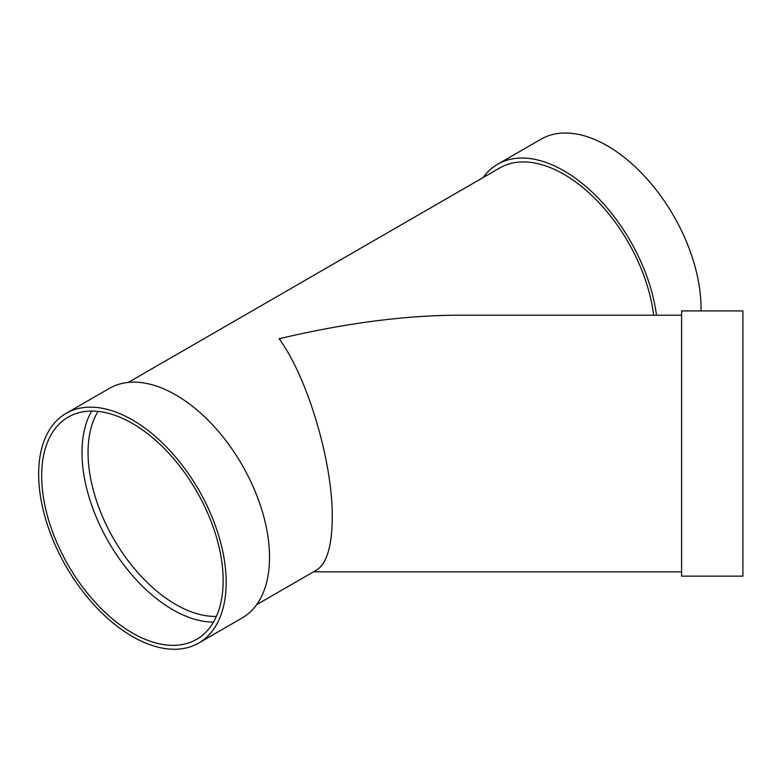<?xml version="1.0" encoding="UTF-8"?>
<svg xmlns="http://www.w3.org/2000/svg" width="782" height="782" viewBox="0 0 782 782"><rect width="100%" height="100%" fill="white"/><g stroke="black" fill="none" stroke-linecap="round" stroke-linejoin="round"><path stroke-width="1.17" d="M681.591 520.079L681.591 310.923L742.9 310.923L742.9 576.129L681.591 576.129L681.591 520.079M701.014 310.923A132.598 76.558 -120 0 0 644.26 175.911A132.598 76.558 -120 0 0 540.978 139.216L497.626 164.249A132.598 76.558 -120 0 0 483.061 177.592M256.633 604.672L316.69 570C326.837 563.48 332.027 546.022 332.262 517.606C332.858 462.436 307.522 377.178 279.106 338.743C344.579 323.279 404.196 315.429 457.969 315.195L681.591 315.195M653.644 315.195A128.326 74.085 -120 0 0 592.267 195.901A128.326 74.085 -120 0 0 499.766 167.954L128.307 382.408M198.716 643.048L242.068 618.024A132.598 76.558 -120 0 0 242.068 464.909A132.598 76.558 -120 0 0 109.46 388.351L66.108 413.375A132.598 76.558 -120 0 0 45.786 519.639A132.598 76.558 -120 0 0 132.412 636.489A132.598 76.558 -120 0 0 198.716 643.048A132.598 76.558 -120 0 0 198.716 489.933A132.598 76.558 -120 0 0 66.108 413.375M132.412 632.99A128.326 74.085 -120 0 0 196.575 639.353A128.326 74.085 -120 0 0 196.575 491.174A128.326 74.085 -120 0 0 68.249 417.08A128.326 74.085 -120 0 0 48.582 519.913A128.326 74.085 -120 0 0 132.412 632.99M91.67 411.068A128.326 74.085 -120 0 0 172.744 609.706A128.326 74.085 -120 0 0 213.486 622.081M656.479 315.195A132.598 76.558 -120 0 0 592.746 192.685A132.598 76.558 -120 0 0 497.626 164.249M98.024 411.4A124.045 71.621 -120 0 0 175.764 604.466A124.045 71.621 -120 0 0 216.379 616.412M313.494 571.847L681.591 571.847"/></g></svg>
